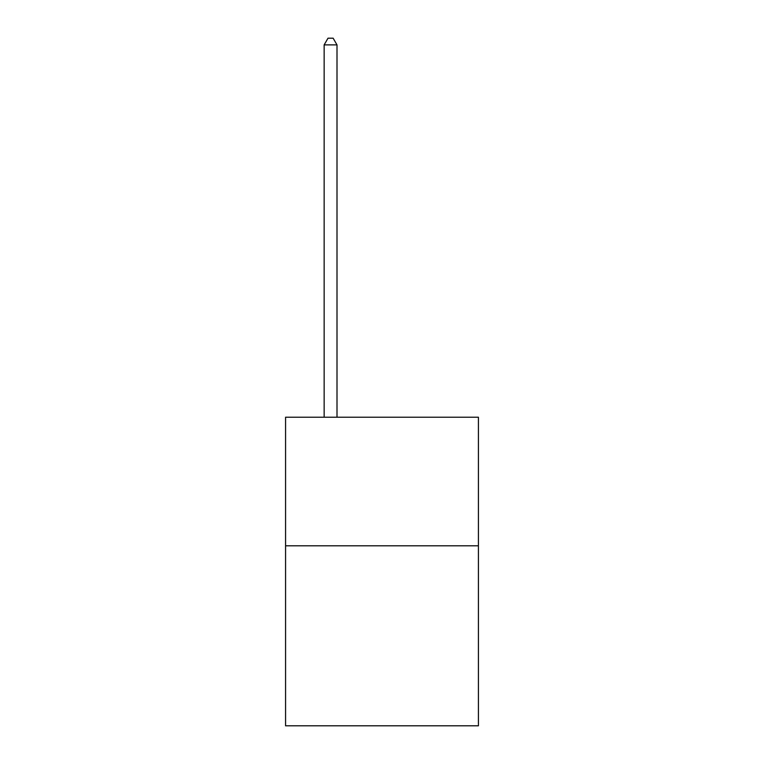 <?xml version="1.0" encoding="UTF-8"?>
<svg xmlns="http://www.w3.org/2000/svg" width="764" height="764" viewBox="0 0 764 764"><rect width="100%" height="100%" fill="white"/><g stroke="black" fill="none" stroke-linecap="round" stroke-linejoin="round"><path stroke-width="1.15" d="M478.426 545.802L478.426 725.8L285.574 725.8L285.574 417.23L478.426 417.23L478.426 545.802L285.574 545.802M337 417.23L337 44.885L324.146 44.885L324.146 417.23M324.146 44.885L328.004 38.2L333.142 38.2L337 44.885"/></g></svg>
